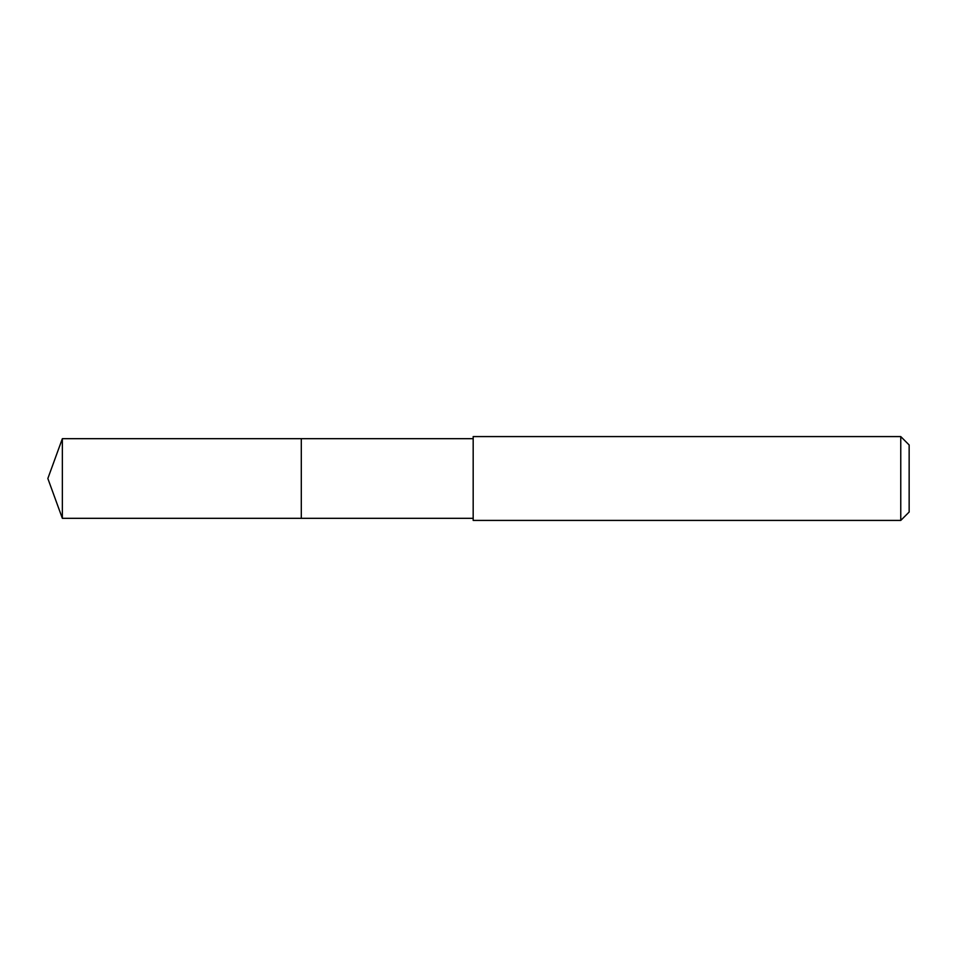 <?xml version="1.0" encoding="UTF-8"?>
<svg xmlns="http://www.w3.org/2000/svg" width="957" height="957" viewBox="0 0 957 957"><rect width="100%" height="100%" fill="white"/><g stroke="black" fill="none" stroke-linecap="round" stroke-linejoin="round"><path stroke-width="1.44" d="M473.177 438.677L62.349 438.677L62.349 518.323L301.299 518.323L301.299 438.677L301.299 518.323L473.177 518.323M62.349 518.323L47.85 478.5L62.349 438.677M473.177 436.583L473.177 520.417L900.764 520.417L900.764 436.583L473.177 436.583M900.764 436.583L909.15 444.969L909.15 512.031L900.764 520.417"/></g></svg>
